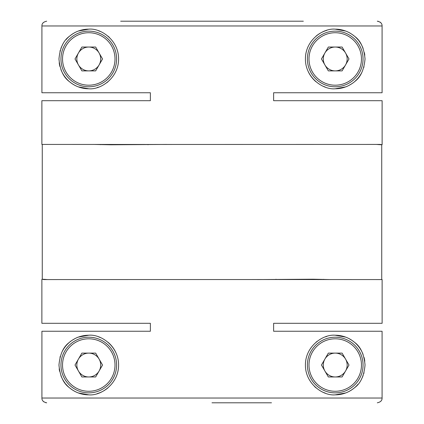 <?xml version="1.0" encoding="UTF-8"?>
<svg xmlns="http://www.w3.org/2000/svg" width="424" height="424" viewBox="0 0 424 424"><rect width="100%" height="100%" fill="white"/><g stroke="black" fill="none" stroke-linecap="round" stroke-linejoin="round"><path stroke-width="0.64" d="M88.775 31.138A27.825 27.825 0 0 1 116.6 58.963A27.825 27.825 0 0 1 88.775 86.788A27.825 27.825 0 0 1 60.95 58.963A27.825 27.825 0 0 1 88.775 31.138M99.105 53A11.925 11.925 0 0 0 78.445 53A11.925 11.925 0 0 0 88.775 70.888A11.925 11.925 0 0 0 99.105 53A11.925 11.925 0 0 0 78.445 53M78.445 64.925A11.925 11.925 0 0 0 99.105 64.925M95.66 47.038L102.544 58.963L95.66 70.888L81.89 70.888L75.006 58.963L81.89 47.038L95.66 47.038M335.225 337.213A27.825 27.825 0 0 1 363.05 365.038A27.825 27.825 0 0 1 335.225 392.863A27.825 27.825 0 0 1 307.4 365.038A27.825 27.825 0 0 1 335.225 337.213M345.555 359.075A11.925 11.925 0 0 0 324.895 359.075A11.925 11.925 0 0 0 335.225 376.963A11.925 11.925 0 0 0 345.555 359.075A11.925 11.925 0 0 0 324.895 359.075M324.895 371A11.925 11.925 0 0 0 345.555 371M342.11 353.113L348.994 365.038L342.11 376.963L328.34 376.963L321.456 365.038L328.34 353.113L342.11 353.113M335.225 29.15C323.152 27.989 305.354 40.041 305.413 58.872C305.259 77.82 323.12 89.946 335.225 88.775L345.714 86.867C347.208 86.554 353.351 83.072 354.623 81.604C360.58 77.327 364.052 69.769 365.038 58.936C364.052 48.145 360.575 40.603 354.612 36.316C351.74 33.973 348.777 32.224 345.73 31.063L335.225 29.15A29.812 29.812 0 0 1 350.457 33.337M325.24 87.053A29.812 29.812 0 0 1 323.576 86.406M316.039 81.779A29.812 29.812 0 0 1 308.2 71.55M305.413 58.872A29.812 29.812 0 0 1 308.248 46.274M316.007 36.172A29.812 29.812 0 0 1 326.899 30.337M88.775 29.15L78.265 31.063C75.212 32.229 72.244 33.984 69.366 36.331C63.393 40.64 59.922 48.204 58.963 59.021C59.959 69.796 63.43 77.322 69.377 81.599C72.244 83.941 75.207 85.696 78.265 86.862L88.775 88.775C100.864 89.936 118.672 77.857 118.588 59C118.715 40.063 100.827 27.973 88.775 29.15A29.812 29.812 0 0 0 74.099 33.014M73.612 33.295A29.812 29.812 0 0 0 66.065 39.649M62.667 44.573A29.812 29.812 0 0 0 60.876 48.463M60.197 50.461A29.812 29.812 0 0 0 59.97 51.272M59.206 62.752A29.812 29.812 0 0 0 59.959 66.616M60.897 69.536A29.812 29.812 0 0 0 61.745 71.545M61.968 72.006A29.812 29.812 0 0 0 68.725 81.026M69.377 81.599A29.812 29.812 0 0 0 88.775 88.775M379.984 144.425L147.854 144.462A19.875 1.383 -90 0 1 148.024 144.769M120.66 21.2L303.34 21.2M46.688 21.2C43.407 21.9 41.817 23.49 41.918 25.97L41.918 92.75L150.377 92.75L150.377 100.7L41.87 100.7L41.87 144.425L147.854 144.462M378.282 21.301L377.312 21.2C380.593 21.9 382.183 23.49 382.082 25.97L382.082 92.75L273.623 92.75L273.623 100.7L382.13 100.7L382.125 144.679A19.875 19.875 -90 0 0 381.727 144.785L381.733 279.575M378.865 144.669A19.875 17.861 -90 0 1 380.535 144.462L382.125 144.679M43.354 22.562L42.835 23.161M380.715 22.626L380.132 22.122M109.678 144.78A19.875 16.478 90 0 0 107.611 144.462M97.112 87.583A29.812 29.812 0 0 0 98.448 87.164M106.753 82.744A29.812 29.812 0 0 0 108.014 81.737M109.456 37.487A29.812 29.812 0 0 0 107.935 36.12M100.398 31.509A29.812 29.812 0 0 0 98.734 30.862M352.837 34.906A29.812 29.812 0 0 1 354.612 36.316M355.264 36.888A29.812 29.812 0 0 1 358.365 40.163M358.932 40.884A29.812 29.812 0 0 1 362.038 45.93M362.255 46.391A29.812 29.812 0 0 1 363.103 48.4M364.37 52.682A29.812 29.812 0 0 1 364.799 55.194M364.02 66.69A29.812 29.812 0 0 1 363.787 67.501M361.582 72.891A29.812 29.812 0 0 1 358.312 77.82M357.909 78.308A29.812 29.812 0 0 1 354.575 81.641M352.848 83.009A29.812 29.812 0 0 1 350.399 84.625M349.911 84.906A29.812 29.812 0 0 1 335.225 88.775M88.775 394.85C100.848 396.011 118.646 383.959 118.588 365.128C118.741 346.18 100.88 334.054 88.775 335.225L78.286 337.133C76.792 337.446 70.649 340.928 69.377 342.396C63.42 346.673 59.948 354.231 58.963 365.064C59.948 375.855 63.425 383.397 69.388 387.684C72.26 390.027 75.223 391.776 78.27 392.937L88.775 394.85A29.812 29.812 0 0 1 73.543 390.663M98.76 336.947A29.812 29.812 0 0 1 100.424 337.594M107.961 342.221A29.812 29.812 0 0 1 115.8 352.45M118.588 365.128A29.812 29.812 0 0 1 115.752 377.726M107.993 387.828A29.812 29.812 0 0 1 97.101 393.663M335.225 394.85L345.735 392.937C348.788 391.771 351.756 390.016 354.634 387.669C360.607 383.36 364.078 375.796 365.038 364.979C364.041 354.204 360.57 346.678 354.623 342.401C351.756 340.059 348.793 338.304 345.735 337.138L335.225 335.225C323.136 334.064 305.328 346.143 305.413 365C305.285 383.937 323.173 396.027 335.225 394.85A29.812 29.812 0 0 0 349.901 390.986M350.388 390.705A29.812 29.812 0 0 0 357.936 384.351M361.333 379.427A29.812 29.812 0 0 0 363.124 375.537M363.803 373.539A29.812 29.812 0 0 0 364.031 372.728M364.794 361.248A29.812 29.812 0 0 0 364.041 357.384M363.103 354.464A29.812 29.812 0 0 0 362.255 352.455M362.032 351.994A29.812 29.812 0 0 0 355.275 342.974M354.623 342.401A29.812 29.812 0 0 0 335.225 335.225M44.017 279.575L276.146 279.538A19.875 1.383 90 0 1 275.976 279.231M271.493 402.8L212 402.8M377.312 402.8C380.593 402.1 382.183 400.51 382.082 398.03L382.082 331.25L273.623 331.25L273.623 323.3L382.13 323.3L382.13 279.575L276.146 279.538M45.718 402.699L46.688 402.8C43.407 402.1 41.817 400.51 41.918 398.03L41.918 331.25L150.377 331.25L150.377 323.3L41.87 323.3L41.875 279.321A19.875 19.875 90 0 0 42.273 279.215L43.465 279.538A19.875 17.861 90 0 0 45.14 279.331M380.646 401.438L381.165 400.839M43.285 401.374L43.868 401.878M314.322 279.22A19.875 16.478 -90 0 0 316.389 279.538M326.888 336.418A29.812 29.812 0 0 0 325.553 336.836M317.247 341.256A29.812 29.812 0 0 0 315.986 342.263M314.544 386.513A29.812 29.812 0 0 0 316.066 387.881M323.602 392.491A29.812 29.812 0 0 0 325.266 393.138M72.833 390.228A29.812 29.812 0 0 1 69.388 387.684M68.736 387.112A29.812 29.812 0 0 1 65.635 383.837M65.068 383.116A29.812 29.812 0 0 1 61.962 378.07M61.745 377.609A29.812 29.812 0 0 1 60.897 375.6M59.63 371.318A29.812 29.812 0 0 1 59.201 368.806M59.98 357.31A29.812 29.812 0 0 1 60.213 356.499M62.418 351.109A29.812 29.812 0 0 1 65.688 346.18M66.091 345.692A29.812 29.812 0 0 1 69.425 342.359M69.833 342.014A29.812 29.812 0 0 1 73.601 339.375M74.089 339.094A29.812 29.812 0 0 1 88.775 335.225M335.225 31.138A27.825 27.825 0 0 1 363.05 58.963A27.825 27.825 0 0 1 335.225 86.788A27.825 27.825 0 0 1 307.4 58.963A27.825 27.825 0 0 1 335.225 31.138M345.555 53A11.925 11.925 0 0 0 323.3 58.963A11.925 11.925 0 0 0 345.555 64.925A11.925 11.925 0 0 0 335.225 47.038A11.925 11.925 0 0 0 324.895 64.925A11.925 11.925 0 0 0 345.555 64.925M342.11 47.038L348.994 58.963L342.11 70.888L328.34 70.888L321.456 58.963L328.34 47.038L342.11 47.038M47.647 279.575L42.268 279.215L42.268 144.425M330.89 279.575L313.055 279.215L257.463 279.575M93.11 144.425L110.945 144.785L166.537 144.425M376.353 144.425L381.733 144.785M88.775 337.213A27.825 27.825 0 0 1 116.6 365.038A27.825 27.825 0 0 1 88.775 392.863A27.825 27.825 0 0 1 60.95 365.038A27.825 27.825 0 0 1 88.775 337.213M88.775 353.113A11.925 11.925 0 0 0 78.445 371A11.925 11.925 0 0 0 99.105 371A11.925 11.925 0 0 0 88.775 353.113A11.925 11.925 0 0 0 78.445 359.075M78.445 371A11.925 11.925 0 0 0 99.105 371M95.66 353.113L102.544 365.038L95.66 376.963L81.89 376.963L75.006 365.038L81.89 353.113L95.66 353.113M88.775 85.198A26.235 26.235 0 0 0 115.01 58.963A26.235 26.235 0 0 0 88.775 32.727A26.235 26.235 0 0 0 62.54 58.963A26.235 26.235 0 0 0 88.775 85.198M335.225 391.273A26.235 26.235 0 0 0 361.46 365.038A26.235 26.235 0 0 0 335.225 338.803A26.235 26.235 0 0 0 308.99 365.038A26.235 26.235 0 0 0 335.225 391.273M382.082 25.97L41.918 25.97M41.918 398.03L382.082 398.03M335.225 85.198A26.235 26.235 0 0 0 361.46 58.963A26.235 26.235 0 0 0 335.225 32.727A26.235 26.235 0 0 0 308.99 58.963A26.235 26.235 0 0 0 335.225 85.198M88.775 391.273A26.235 26.235 0 0 0 115.01 365.038A26.235 26.235 0 0 0 88.775 338.803A26.235 26.235 0 0 0 62.54 365.038A26.235 26.235 0 0 0 88.775 391.273M100.695 144.648L97.737 144.425M323.305 279.352L326.263 279.575"/></g></svg>
